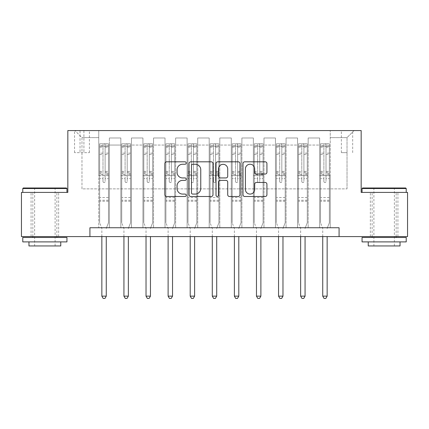 <?xml version="1.0" encoding="UTF-8"?>
<svg xmlns="http://www.w3.org/2000/svg" width="429" height="429" viewBox="0 0 429 429"><rect width="100%" height="100%" fill="white"/><g stroke="black" fill="none" stroke-linecap="round" stroke-linejoin="round"><path stroke-width="0.32" stroke-dasharray="2.15 1.61" d="M186.229 163.031A1.212 1.212 0 0 0 185.012 161.813L166.586 161.813A1.732 1.732 0 0 0 164.849 163.551L164.849 194.771A1.732 1.732 0 0 0 166.586 196.503L185.012 196.503A1.212 1.212 0 0 0 186.229 195.292A1.212 1.212 0 0 0 185.012 194.074L182.631 194.074A5.55 5.55 0 0 1 177.08 188.524L177.08 185.923A5.55 5.55 0 0 1 182.631 180.373L185.012 180.373A1.212 1.212 0 0 0 186.229 179.161A1.212 1.212 0 0 0 185.012 177.944L182.631 177.944A5.55 5.55 0 0 1 177.08 172.394L177.08 169.793A5.55 5.55 0 0 1 182.631 164.243L185.012 164.243A1.212 1.212 0 0 0 186.229 163.031M384.137 192.412L362.049 192.412L384.137 192.412M384.137 236.588L370.356 236.588L384.137 236.588M44.863 192.412L22.775 192.412L44.863 192.412M44.863 236.588L58.644 236.588L44.863 236.588M347.029 130.566L341.371 130.566L347.029 130.566M347.029 152.654L341.371 152.654L347.029 152.654M89.924 236.588L89.924 227.751L89.924 236.588L89.924 227.751L339.076 227.751L89.924 227.751L339.076 227.751L339.076 236.588L21.45 236.588L21.45 192.412L67.836 192.412L67.836 130.566L361.164 130.566L361.164 192.412L407.55 192.412L407.55 236.588L339.076 236.588L339.076 227.751L339.076 236.588M98.756 227.751L109.363 227.751L98.756 227.751L109.363 227.751L98.756 227.751L98.756 130.566L74.903 130.566L354.097 130.566L330.244 130.566L330.244 227.751L319.637 227.751L330.244 227.751L319.637 227.751L330.244 227.751L330.244 130.566L330.244 175.627L330.244 137.634L347.029 137.634L330.244 137.634L330.244 130.566L98.756 130.566L98.756 175.627L109.363 175.627L109.363 145.056L109.363 227.751L109.363 137.988L109.363 227.751L109.363 175.627L98.756 175.627L98.756 137.634L81.971 137.634L98.756 137.634L98.756 130.566L98.756 227.751M120.844 227.751L131.451 227.751L120.844 227.751L131.451 227.751L120.844 227.751L120.844 137.988L109.363 137.988L120.844 137.988L120.844 227.751L120.844 175.627L131.451 175.627L131.451 145.056L131.451 227.751L131.451 137.988L131.451 227.751L131.451 175.627L120.844 175.627L120.844 145.056L120.844 227.751M142.932 227.751L153.539 227.751L142.932 227.751L153.539 227.751L142.932 227.751L142.932 137.988L131.451 137.988L131.451 145.056L131.451 137.988L142.932 137.988L142.932 227.751L142.932 175.627L153.539 175.627L153.539 145.056L153.539 227.751L153.539 137.988L153.539 227.751L153.539 175.627L142.932 175.627L142.932 145.056L142.932 175.627L153.539 175.627L142.932 175.627L142.932 227.751M165.02 227.751L175.627 227.751L165.02 227.751L175.627 227.751L165.02 227.751L165.02 137.988L153.539 137.988L153.539 145.056L153.539 137.988L165.02 137.988L165.02 227.751L165.02 175.627L175.627 175.627L175.627 145.056L175.627 227.751L175.627 137.988L175.627 227.751L175.627 175.627L165.02 175.627L165.02 145.056L165.02 175.627L175.627 175.627L165.02 175.627L165.02 227.751M187.108 227.751L197.715 227.751L187.108 227.751L197.715 227.751L187.108 227.751L187.108 137.988L175.627 137.988L175.627 145.056L175.627 137.988L187.108 137.988L187.108 227.751L187.108 175.627L197.715 175.627L197.715 145.056L197.715 227.751L197.715 137.988L197.715 227.751L197.715 175.627L187.108 175.627L187.108 145.056L187.108 175.627L197.715 175.627L187.108 175.627L187.108 227.751M209.196 227.751L219.804 227.751L209.196 227.751L219.804 227.751L209.196 227.751L209.196 137.988L197.715 137.988L197.715 145.056L197.715 137.988L209.196 137.988L209.196 227.751L209.196 175.627L219.804 175.627L219.804 145.056L219.804 227.751L219.804 137.988L219.804 227.751L219.804 175.627L209.196 175.627L209.196 145.056L209.196 175.627L219.804 175.627L209.196 175.627L209.196 227.751M231.285 227.751L241.892 227.751L231.285 227.751L241.892 227.751L231.285 227.751L231.285 137.988L219.804 137.988L219.804 145.056L219.804 137.988L231.285 137.988L231.285 227.751L231.285 175.627L241.892 175.627L241.892 145.056L241.892 227.751L241.892 137.988L241.892 227.751L241.892 175.627L231.285 175.627L231.285 145.056L231.285 175.627L241.892 175.627L231.285 175.627L231.285 227.751M253.373 227.751L263.98 227.751L253.373 227.751L263.98 227.751L253.373 227.751L253.373 137.988L241.892 137.988L241.892 145.056L241.892 137.988L253.373 137.988L253.373 227.751L253.373 175.627L263.98 175.627L263.98 145.056L263.98 227.751L263.98 137.988L263.98 227.751L263.98 175.627L253.373 175.627L253.373 145.056L253.373 175.627L263.98 175.627L253.373 175.627L253.373 227.751M275.461 227.751L286.068 227.751L275.461 227.751L286.068 227.751L275.461 227.751L275.461 137.988L263.98 137.988L263.98 145.056L263.98 137.988L275.461 137.988L275.461 227.751L275.461 175.627L286.068 175.627L286.068 145.056L286.068 227.751L286.068 137.988L286.068 227.751L286.068 175.627L275.461 175.627L275.461 145.056L275.461 175.627L286.068 175.627L275.461 175.627L275.461 227.751M297.549 227.751L308.156 227.751L297.549 227.751L308.156 227.751L297.549 227.751L297.549 137.988L286.068 137.988L286.068 145.056L286.068 137.988L297.549 137.988L297.549 227.751L297.549 175.627L308.156 175.627L308.156 145.056L308.156 227.751L308.156 137.988L308.156 227.751L308.156 175.627L297.549 175.627L297.549 145.056L297.549 175.627L308.156 175.627L297.549 175.627L297.549 227.751M80.03 130.566L74.549 130.566L80.03 130.566L80.03 152.654L74.549 152.654L83.918 152.654L80.03 152.654L80.03 130.566M83.918 130.566L89.393 130.566L83.918 130.566L83.918 152.654L89.393 152.654L83.918 152.654L83.918 130.566M81.971 188.878L81.971 137.634L74.903 130.566L81.971 137.634L81.971 188.878L347.029 188.878L81.971 188.878M347.029 188.878L347.029 137.634L347.029 188.878M319.637 175.627L330.244 175.627L330.244 227.751L330.244 175.627L319.637 175.627L319.637 145.056L319.637 175.627L330.244 175.627L319.637 175.627L319.637 227.751L319.637 137.988L308.156 137.988L308.156 145.056L308.156 137.988L319.637 137.988L319.637 227.751L319.637 175.627M98.756 175.627L109.363 175.627L98.756 175.627M120.844 137.988L109.363 137.988L120.844 137.988L120.844 145.056L120.844 137.988M120.844 175.627L131.451 175.627L120.844 175.627M142.932 145.056L142.932 137.988L142.932 145.056L131.451 145.056L142.932 145.056M165.02 145.056L165.02 137.988L165.02 145.056L153.539 145.056L165.02 145.056M187.108 145.056L187.108 137.988L187.108 145.056L175.627 145.056L187.108 145.056M209.196 145.056L209.196 137.988L209.196 145.056L197.715 145.056L209.196 145.056M231.285 145.056L231.285 137.988L231.285 145.056L219.804 145.056L231.285 145.056M253.373 145.056L253.373 137.988L253.373 145.056L241.892 145.056L253.373 145.056M275.461 145.056L275.461 137.988L275.461 145.056L263.98 145.056L275.461 145.056M297.549 145.056L297.549 137.988L297.549 145.056L286.068 145.056L297.549 145.056M319.637 145.056L319.637 137.988L319.637 145.056L308.156 145.056L319.637 145.056M142.932 137.988L131.451 137.988L142.932 137.988M165.02 137.988L153.539 137.988L165.02 137.988M187.108 137.988L175.627 137.988L187.108 137.988M209.196 137.988L197.715 137.988L209.196 137.988M231.285 137.988L219.804 137.988L231.285 137.988M253.373 137.988L241.892 137.988L253.373 137.988M275.461 137.988L263.98 137.988L275.461 137.988M297.549 137.988L286.068 137.988L297.549 137.988M319.637 137.988L308.156 137.988L319.637 137.988M354.097 130.566L347.029 137.634L354.097 130.566M212.982 194.771L212.982 163.551A1.732 1.732 0 0 0 211.25 161.813L190.782 161.813A1.732 1.732 0 0 0 189.044 163.551L189.044 194.771A1.732 1.732 0 0 0 190.782 196.503L211.25 196.503A1.732 1.732 0 0 0 212.982 194.771M192.691 164.243A1.212 1.212 0 0 0 191.473 165.455L191.473 192.862A1.212 1.212 0 0 0 192.691 194.074L195.206 194.074A5.55 5.55 0 0 0 200.756 188.524L200.756 169.793A5.55 5.55 0 0 0 195.206 164.243L192.691 164.243M217.75 161.813L238.218 161.813A1.732 1.732 0 0 1 239.956 163.551L239.956 194.771A1.732 1.732 0 0 1 238.218 196.503L229.461 196.503A1.732 1.732 0 0 1 227.724 194.771L227.724 182.105A1.732 1.732 0 0 0 225.992 180.373L220.179 180.373A1.732 1.732 0 0 0 218.447 182.105L218.447 195.292A1.212 1.212 0 0 1 217.23 196.503A1.212 1.212 0 0 1 216.018 195.292L216.018 163.551A1.732 1.732 0 0 1 217.75 161.813M227.724 168.967A4.639 4.639 0 0 0 223.085 164.328A4.639 4.639 0 0 0 218.447 168.967L218.447 176.212A1.732 1.732 0 0 0 220.179 177.944L225.992 177.944A1.732 1.732 0 0 0 227.724 176.212L227.724 168.967M256.429 174.04L265.192 174.04A1.732 1.732 0 0 0 266.924 172.308L266.924 163.551A1.732 1.732 0 0 0 265.192 161.813L244.723 161.813A1.732 1.732 0 0 0 242.991 163.551L242.991 194.771A1.732 1.732 0 0 0 244.723 196.503L265.192 196.503A1.732 1.732 0 0 0 266.924 194.771L266.924 184.191A1.732 1.732 0 0 0 265.192 182.454L256.429 182.454A1.732 1.732 0 0 0 254.697 184.191L254.697 189.436A4.639 4.639 0 0 1 250.059 194.074A4.639 4.639 0 0 1 245.415 189.436L245.415 168.881A4.639 4.639 0 0 1 250.059 164.243A4.639 4.639 0 0 1 254.697 168.881L254.697 172.308A1.732 1.732 0 0 0 256.429 174.04M102.998 181.456A1.062 1.062 0 0 0 104.059 182.518A1.062 1.062 0 0 1 102.998 181.456L102.998 178.593L102.998 181.456M108.435 143.817L106.708 143.817L106.708 146.117L108.478 146.117L108.478 143.817L99.641 143.817L99.641 222.807L99.641 178.593L102.998 178.593L102.998 173.589L99.641 173.589M99.641 143.817L99.641 178.593L102.998 178.593L102.998 146.579C103.705 145.962 104.413 145.962 105.121 146.579L105.121 171.375L108.478 171.375L108.478 222.807L108.478 178.593L105.121 178.593L105.121 181.456A1.062 1.062 0 0 1 104.059 182.518A1.062 1.062 0 0 0 105.121 181.456L105.121 171.375M108.478 146.117L108.478 171.375M108.478 143.817L108.478 178.593L105.121 178.593L105.121 144.037L102.998 144.037L102.998 173.589M106.708 143.817L99.684 143.817M106.708 146.117L101.41 146.117L101.41 143.817M99.641 146.117L108.435 146.117M99.684 146.117L101.41 146.117M106.397 227.976L108.478 222.807L106.397 227.976A1.77 1.77 0 0 0 106.269 228.636A1.77 1.77 0 0 1 106.397 227.976M101.85 236.588L101.85 228.636A1.77 1.77 0 0 0 101.721 227.976L99.641 222.807L101.721 227.976A1.77 1.77 0 0 1 101.85 228.636L101.85 296.139L106.269 296.139L106.269 236.588M108.478 201.249L99.641 201.249M101.85 296.139L103.175 298.434L104.944 298.434L106.269 296.139M102.998 146.579L102.998 144.037M105.121 146.579L105.121 144.037M125.086 181.456A1.062 1.062 0 0 0 126.147 182.518A1.062 1.062 0 0 1 125.086 181.456L125.086 178.593L125.086 181.456M130.523 143.817L128.797 143.817L128.797 146.117L130.566 146.117L130.566 143.817L121.729 143.817L121.729 222.807L121.729 178.593L125.086 178.593L125.086 173.589L121.729 173.589M121.729 143.817L121.729 178.593L125.086 178.593L125.086 146.579C125.794 145.962 126.501 145.962 127.209 146.579L127.209 171.375L130.566 171.375L130.566 222.807L130.566 178.593L127.209 178.593L127.209 181.456A1.062 1.062 0 0 1 126.147 182.518A1.062 1.062 0 0 0 127.209 181.456L127.209 171.375M130.566 146.117L130.566 171.375M130.566 143.817L130.566 178.593L127.209 178.593L127.209 144.037L125.086 144.037L125.086 173.589M128.797 143.817L121.772 143.817M128.797 146.117L123.498 146.117L123.498 143.817M121.729 146.117L130.523 146.117M121.772 146.117L123.498 146.117M128.486 227.976L130.566 222.807L128.486 227.976A1.77 1.77 0 0 0 128.357 228.636A1.77 1.77 0 0 1 128.486 227.976M123.938 236.588L123.938 228.636A1.77 1.77 0 0 0 123.809 227.976L121.729 222.807L123.809 227.976A1.77 1.77 0 0 1 123.938 228.636L123.938 296.139L128.357 296.139L128.357 236.588M130.566 201.249L121.729 201.249M123.938 296.139L125.263 298.434L127.032 298.434L128.357 296.139M125.086 146.579L125.086 144.037M127.209 146.579L127.209 144.037M147.174 181.456A1.062 1.062 0 0 0 148.236 182.518A1.062 1.062 0 0 1 147.174 181.456L147.174 178.593L147.174 181.456M152.611 143.817L150.885 143.817L150.885 146.117L152.654 146.117L152.654 143.817L143.817 143.817L143.817 222.807L143.817 178.593L147.174 178.593L147.174 173.589L143.817 173.589M143.817 143.817L143.817 178.593L147.174 178.593L147.174 146.579C147.882 145.962 148.59 145.962 149.297 146.579L149.297 171.375L152.654 171.375L152.654 222.807L152.654 178.593L149.297 178.593L149.297 181.456A1.062 1.062 0 0 1 148.236 182.518A1.062 1.062 0 0 0 149.297 181.456L149.297 171.375M152.654 146.117L152.654 171.375M152.654 143.817L152.654 178.593L149.297 178.593L149.297 144.037L147.174 144.037L147.174 173.589M150.885 143.817L143.86 143.817M150.885 146.117L145.587 146.117L145.587 143.817M143.817 146.117L152.611 146.117M143.86 146.117L145.587 146.117M150.574 227.976L152.654 222.807L150.574 227.976A1.77 1.77 0 0 0 150.445 228.636A1.77 1.77 0 0 1 150.574 227.976M146.026 236.588L146.026 228.636A1.77 1.77 0 0 0 145.898 227.976L143.817 222.807L145.898 227.976A1.77 1.77 0 0 1 146.026 228.636L146.026 296.139L150.445 296.139L150.445 236.588M152.654 201.249L143.817 201.249M146.026 296.139L147.351 298.434L149.12 298.434L150.445 296.139M147.174 146.579L147.174 144.037M149.297 146.579L149.297 144.037M169.262 181.456A1.062 1.062 0 0 0 170.324 182.518A1.062 1.062 0 0 1 169.262 181.456L169.262 178.593L169.262 181.456M174.7 143.817L172.973 143.817L172.973 146.117L174.742 146.117L174.742 143.817L165.905 143.817L165.905 222.807L165.905 178.593L169.262 178.593L169.262 173.589L165.905 173.589M165.905 143.817L165.905 178.593L169.262 178.593L169.262 146.579C169.97 145.962 170.678 145.962 171.386 146.579L171.386 171.375L174.742 171.375L174.742 222.807L174.742 178.593L171.386 178.593L171.386 181.456A1.062 1.062 0 0 1 170.324 182.518A1.062 1.062 0 0 0 171.386 181.456L171.386 171.375M174.742 146.117L174.742 171.375M174.742 143.817L174.742 178.593L171.386 178.593L171.386 144.037L169.262 144.037L169.262 173.589M172.973 143.817L165.948 143.817M172.973 146.117L167.675 146.117L167.675 143.817M165.905 146.117L174.7 146.117M165.948 146.117L167.675 146.117M172.662 227.976L174.742 222.807L172.662 227.976A1.77 1.77 0 0 0 172.533 228.636A1.77 1.77 0 0 1 172.662 227.976M168.114 236.588L168.114 228.636A1.77 1.77 0 0 0 167.986 227.976L165.905 222.807L167.986 227.976A1.77 1.77 0 0 1 168.114 228.636L168.114 296.139L172.533 296.139L172.533 236.588M174.742 201.249L165.905 201.249M168.114 296.139L169.439 298.434L171.209 298.434L172.533 296.139M169.262 146.579L169.262 144.037M171.386 146.579L171.386 144.037M191.35 181.456A1.062 1.062 0 0 0 192.412 182.518A1.062 1.062 0 0 1 191.35 181.456L191.35 178.593L191.35 181.456M196.788 143.817L195.061 143.817L195.061 146.117L196.831 146.117L196.831 143.817L187.993 143.817L187.993 222.807L187.993 178.593L191.35 178.593L191.35 173.589L187.993 173.589M187.993 143.817L187.993 178.593L191.35 178.593L191.35 146.579C192.058 145.962 192.766 145.962 193.474 146.579L193.474 171.375L196.831 171.375L196.831 222.807L196.831 178.593L193.474 178.593L193.474 181.456A1.062 1.062 0 0 1 192.412 182.518A1.062 1.062 0 0 0 193.474 181.456L193.474 171.375M196.831 146.117L196.831 171.375M196.831 143.817L196.831 178.593L193.474 178.593L193.474 144.037L191.35 144.037L191.35 173.589M195.061 143.817L188.036 143.817M195.061 146.117L189.763 146.117L189.763 143.817M187.993 146.117L196.788 146.117M188.036 146.117L189.763 146.117M194.75 227.976L196.831 222.807L194.75 227.976A1.77 1.77 0 0 0 194.621 228.636A1.77 1.77 0 0 1 194.75 227.976M190.203 236.588L190.203 228.636A1.77 1.77 0 0 0 190.074 227.976L187.993 222.807L190.074 227.976A1.77 1.77 0 0 1 190.203 228.636L190.203 296.139L194.621 296.139L194.621 236.588M196.831 201.249L187.993 201.249M190.203 296.139L191.527 298.434L193.297 298.434L194.621 296.139M191.35 146.579L191.35 144.037M193.474 146.579L193.474 144.037M66.42 187.993L23.305 187.993M22.775 188.524L66.951 188.524M22.775 241.892L66.951 241.892M22.775 237.473L66.951 237.473M28.957 245.951L60.768 245.951M44.863 188.524L34.615 188.524L44.863 188.524M405.695 187.993L362.58 187.993M362.049 188.524L406.225 188.524M362.049 241.892L406.225 241.892M362.049 237.473L406.225 237.473M368.232 245.951L400.043 245.951M384.137 188.524L373.89 188.524L384.137 188.524M213.438 181.456A1.062 1.062 0 0 0 214.5 182.518A1.062 1.062 0 0 1 213.438 181.456L213.438 178.593L213.438 181.456M218.876 143.817L217.149 143.817L217.149 146.117L218.919 146.117L218.919 143.817L210.081 143.817L210.081 222.807L210.081 178.593L213.438 178.593L213.438 173.589L210.081 173.589M210.081 143.817L210.081 178.593L213.438 178.593L213.438 146.579C214.146 145.962 214.854 145.962 215.562 146.579L215.562 171.375L218.919 171.375L218.919 222.807L218.919 178.593L215.562 178.593L215.562 181.456A1.062 1.062 0 0 1 214.5 182.518A1.062 1.062 0 0 0 215.562 181.456L215.562 171.375M218.919 146.117L218.919 171.375M218.919 143.817L218.919 178.593L215.562 178.593L215.562 144.037L213.438 144.037L213.438 173.589M217.149 143.817L210.124 143.817M217.149 146.117L211.851 146.117L211.851 143.817M210.081 146.117L218.876 146.117M210.124 146.117L211.851 146.117M216.838 227.976L218.919 222.807L216.838 227.976A1.77 1.77 0 0 0 216.709 228.636A1.77 1.77 0 0 1 216.838 227.976M212.291 236.588L212.291 228.636A1.77 1.77 0 0 0 212.162 227.976L210.081 222.807L212.162 227.976A1.77 1.77 0 0 1 212.291 228.636L212.291 296.139L216.709 296.139L216.709 236.588M218.919 201.249L210.081 201.249M212.291 296.139L213.615 298.434L215.385 298.434L216.709 296.139M213.438 146.579L213.438 144.037M215.562 146.579L215.562 144.037M235.526 181.456A1.062 1.062 0 0 0 236.588 182.518A1.062 1.062 0 0 1 235.526 181.456L235.526 178.593L235.526 181.456M240.964 143.817L239.237 143.817L239.237 146.117L241.007 146.117L241.007 143.817L232.169 143.817L232.169 222.807L232.169 178.593L235.526 178.593L235.526 173.589L232.169 173.589M232.169 143.817L232.169 178.593L235.526 178.593L235.526 146.579C236.234 145.962 236.942 145.962 237.65 146.579L237.65 171.375L241.007 171.375L241.007 222.807L241.007 178.593L237.65 178.593L237.65 181.456A1.062 1.062 0 0 1 236.588 182.518A1.062 1.062 0 0 0 237.65 181.456L237.65 171.375M241.007 146.117L241.007 171.375M241.007 143.817L241.007 178.593L237.65 178.593L237.65 144.037L235.526 144.037L235.526 173.589M239.237 143.817L232.212 143.817M239.237 146.117L233.939 146.117L233.939 143.817M232.169 146.117L240.964 146.117M232.212 146.117L233.939 146.117M238.926 227.976L241.007 222.807L238.926 227.976A1.77 1.77 0 0 0 238.797 228.636A1.77 1.77 0 0 1 238.926 227.976M234.379 236.588L234.379 228.636A1.77 1.77 0 0 0 234.25 227.976L232.169 222.807L234.25 227.976A1.77 1.77 0 0 1 234.379 228.636L234.379 296.139L238.797 296.139L238.797 236.588M241.007 201.249L232.169 201.249M234.379 296.139L235.703 298.434L237.473 298.434L238.797 296.139M235.526 146.579L235.526 144.037M237.65 146.579L237.65 144.037M257.614 181.456A1.062 1.062 0 0 0 258.676 182.518A1.062 1.062 0 0 1 257.614 181.456L257.614 178.593L257.614 181.456M263.052 143.817L261.325 143.817L261.325 146.117L263.095 146.117L263.095 143.817L254.258 143.817L254.258 222.807L254.258 178.593L257.614 178.593L257.614 173.589L254.258 173.589M254.258 143.817L254.258 178.593L257.614 178.593L257.614 146.579C258.322 145.962 259.03 145.962 259.738 146.579L259.738 171.375L263.095 171.375L263.095 222.807L263.095 178.593L259.738 178.593L259.738 181.456A1.062 1.062 0 0 1 258.676 182.518A1.062 1.062 0 0 0 259.738 181.456L259.738 171.375M263.095 146.117L263.095 171.375M263.095 143.817L263.095 178.593L259.738 178.593L259.738 144.037L257.614 144.037L257.614 173.589M261.325 143.817L254.3 143.817M261.325 146.117L256.027 146.117L256.027 143.817M254.258 146.117L263.052 146.117M254.3 146.117L256.027 146.117M261.014 227.976L263.095 222.807L261.014 227.976A1.77 1.77 0 0 0 260.886 228.636A1.77 1.77 0 0 1 261.014 227.976M256.467 236.588L256.467 228.636A1.77 1.77 0 0 0 256.338 227.976L254.258 222.807L256.338 227.976A1.77 1.77 0 0 1 256.467 228.636L256.467 296.139L260.886 296.139L260.886 236.588M263.095 201.249L254.258 201.249M256.467 296.139L257.791 298.434L259.561 298.434L260.886 296.139M257.614 146.579L257.614 144.037M259.738 146.579L259.738 144.037M279.703 181.456A1.062 1.062 0 0 0 280.764 182.518A1.062 1.062 0 0 1 279.703 181.456L279.703 178.593L279.703 181.456M285.14 143.817L283.413 143.817L283.413 146.117L285.183 146.117L285.183 143.817L276.346 143.817L276.346 222.807L276.346 178.593L279.703 178.593L279.703 173.589L276.346 173.589M276.346 143.817L276.346 178.593L279.703 178.593L279.703 146.579C280.41 145.962 281.118 145.962 281.826 146.579L281.826 171.375L285.183 171.375L285.183 222.807L285.183 178.593L281.826 178.593L281.826 181.456A1.062 1.062 0 0 1 280.764 182.518A1.062 1.062 0 0 0 281.826 181.456L281.826 171.375M285.183 146.117L285.183 171.375M285.183 143.817L285.183 178.593L281.826 178.593L281.826 144.037L279.703 144.037L279.703 173.589M283.413 143.817L276.389 143.817M283.413 146.117L278.115 146.117L278.115 143.817M276.346 146.117L285.14 146.117M276.389 146.117L278.115 146.117M283.102 227.976L285.183 222.807L283.102 227.976A1.77 1.77 0 0 0 282.974 228.636A1.77 1.77 0 0 1 283.102 227.976M278.555 236.588L278.555 228.636A1.77 1.77 0 0 0 278.426 227.976L276.346 222.807L278.426 227.976A1.77 1.77 0 0 1 278.555 228.636L278.555 296.139L282.974 296.139L282.974 236.588M285.183 201.249L276.346 201.249M278.555 296.139L279.88 298.434L281.649 298.434L282.974 296.139M279.703 146.579L279.703 144.037M281.826 146.579L281.826 144.037M301.791 181.456A1.062 1.062 0 0 0 302.853 182.518A1.062 1.062 0 0 1 301.791 181.456L301.791 178.593L301.791 181.456M307.228 143.817L305.502 143.817L305.502 146.117L307.271 146.117L307.271 143.817L298.434 143.817L298.434 222.807L298.434 178.593L301.791 178.593L301.791 173.589L298.434 173.589M298.434 143.817L298.434 178.593L301.791 178.593L301.791 146.579C302.499 145.962 303.206 145.962 303.914 146.579L303.914 171.375L307.271 171.375L307.271 222.807L307.271 178.593L303.914 178.593L303.914 181.456A1.062 1.062 0 0 1 302.853 182.518A1.062 1.062 0 0 0 303.914 181.456L303.914 171.375M307.271 146.117L307.271 171.375M307.271 143.817L307.271 178.593L303.914 178.593L303.914 144.037L301.791 144.037L301.791 173.589M305.502 143.817L298.477 143.817M305.502 146.117L300.203 146.117L300.203 143.817M298.434 146.117L307.228 146.117M298.477 146.117L300.203 146.117M305.191 227.976L307.271 222.807L305.191 227.976A1.77 1.77 0 0 0 305.062 228.636A1.77 1.77 0 0 1 305.191 227.976M300.643 236.588L300.643 228.636A1.77 1.77 0 0 0 300.514 227.976L298.434 222.807L300.514 227.976A1.77 1.77 0 0 1 300.643 228.636L300.643 296.139L305.062 296.139L305.062 236.588M307.271 201.249L298.434 201.249M300.643 296.139L301.968 298.434L303.737 298.434L305.062 296.139M301.791 146.579L301.791 144.037M303.914 146.579L303.914 144.037M323.879 181.456A1.062 1.062 0 0 0 324.941 182.518A1.062 1.062 0 0 1 323.879 181.456L323.879 178.593L323.879 181.456M329.316 143.817L327.59 143.817L327.59 146.117L329.359 146.117L329.359 143.817L320.522 143.817L320.522 222.807L320.522 178.593L323.879 178.593L323.879 173.589L320.522 173.589M320.522 143.817L320.522 178.593L323.879 178.593L323.879 146.579C324.587 145.962 325.295 145.962 326.002 146.579L326.002 171.375L329.359 171.375L329.359 222.807L329.359 178.593L326.002 178.593L326.002 181.456A1.062 1.062 0 0 1 324.941 182.518A1.062 1.062 0 0 0 326.002 181.456L326.002 171.375M329.359 146.117L329.359 171.375M329.359 143.817L329.359 178.593L326.002 178.593L326.002 144.037L323.879 144.037L323.879 173.589M327.59 143.817L320.565 143.817M327.59 146.117L322.292 146.117L322.292 143.817M320.522 146.117L329.316 146.117M320.565 146.117L322.292 146.117M327.279 227.976L329.359 222.807L327.279 227.976A1.77 1.77 0 0 0 327.15 228.636A1.77 1.77 0 0 1 327.279 227.976M322.731 236.588L322.731 228.636A1.77 1.77 0 0 0 322.603 227.976L320.522 222.807L322.603 227.976A1.77 1.77 0 0 1 322.731 228.636L322.731 296.139L327.15 296.139L327.15 236.588M329.359 201.249L320.522 201.249M322.731 296.139L324.056 298.434L325.826 298.434L327.15 296.139M323.879 146.579L323.879 144.037M326.002 146.579L326.002 144.037M120.844 145.056L109.363 145.056L120.844 145.056M102.998 153.153L99.641 153.153M99.641 154.413L102.998 154.413M99.641 171.375L102.998 171.375M108.478 197.538L99.641 197.538M102.998 174.592L99.641 174.592M108.478 174.592L105.121 174.592M99.641 172.378L102.998 172.378M105.121 172.378L108.478 172.378M108.478 173.589L105.121 173.589M108.478 153.153L105.121 153.153M105.121 154.413L108.478 154.413M102.998 145.93L99.641 145.93M99.641 147.19L102.998 147.19M108.478 145.93L105.121 145.93M105.121 147.19L108.478 147.19M108.478 200.252L99.641 200.252M125.086 153.153L121.729 153.153M121.729 154.413L125.086 154.413M121.729 171.375L125.086 171.375M130.566 197.538L121.729 197.538M125.086 174.592L121.729 174.592M130.566 174.592L127.209 174.592M121.729 172.378L125.086 172.378M127.209 172.378L130.566 172.378M130.566 173.589L127.209 173.589M130.566 153.153L127.209 153.153M127.209 154.413L130.566 154.413M125.086 145.93L121.729 145.93M121.729 147.19L125.086 147.19M130.566 145.93L127.209 145.93M127.209 147.19L130.566 147.19M130.566 200.252L121.729 200.252M147.174 153.153L143.817 153.153M143.817 154.413L147.174 154.413M143.817 171.375L147.174 171.375M152.654 197.538L143.817 197.538M147.174 174.592L143.817 174.592M152.654 174.592L149.297 174.592M143.817 172.378L147.174 172.378M149.297 172.378L152.654 172.378M152.654 173.589L149.297 173.589M152.654 153.153L149.297 153.153M149.297 154.413L152.654 154.413M147.174 145.93L143.817 145.93M143.817 147.19L147.174 147.19M152.654 145.93L149.297 145.93M149.297 147.19L152.654 147.19M152.654 200.252L143.817 200.252M169.262 153.153L165.905 153.153M165.905 154.413L169.262 154.413M165.905 171.375L169.262 171.375M174.742 197.538L165.905 197.538M169.262 174.592L165.905 174.592M174.742 174.592L171.386 174.592M165.905 172.378L169.262 172.378M171.386 172.378L174.742 172.378M174.742 173.589L171.386 173.589M174.742 153.153L171.386 153.153M171.386 154.413L174.742 154.413M169.262 145.93L165.905 145.93M165.905 147.19L169.262 147.19M174.742 145.93L171.386 145.93M171.386 147.19L174.742 147.19M174.742 200.252L165.905 200.252M191.35 153.153L187.993 153.153M187.993 154.413L191.35 154.413M187.993 171.375L191.35 171.375M196.831 197.538L187.993 197.538M191.35 174.592L187.993 174.592M196.831 174.592L193.474 174.592M187.993 172.378L191.35 172.378M193.474 172.378L196.831 172.378M196.831 173.589L193.474 173.589M196.831 153.153L193.474 153.153M193.474 154.413L196.831 154.413M191.35 145.93L187.993 145.93M187.993 147.19L191.35 147.19M196.831 145.93L193.474 145.93M193.474 147.19L196.831 147.19M196.831 200.252L187.993 200.252M213.438 153.153L210.081 153.153M210.081 154.413L213.438 154.413M210.081 171.375L213.438 171.375M218.919 197.538L210.081 197.538M213.438 174.592L210.081 174.592M218.919 174.592L215.562 174.592M210.081 172.378L213.438 172.378M215.562 172.378L218.919 172.378M218.919 173.589L215.562 173.589M218.919 153.153L215.562 153.153M215.562 154.413L218.919 154.413M213.438 145.93L210.081 145.93M210.081 147.19L213.438 147.19M218.919 145.93L215.562 145.93M215.562 147.19L218.919 147.19M218.919 200.252L210.081 200.252M235.526 153.153L232.169 153.153M232.169 154.413L235.526 154.413M232.169 171.375L235.526 171.375M241.007 197.538L232.169 197.538M235.526 174.592L232.169 174.592M241.007 174.592L237.65 174.592M232.169 172.378L235.526 172.378M237.65 172.378L241.007 172.378M241.007 173.589L237.65 173.589M241.007 153.153L237.65 153.153M237.65 154.413L241.007 154.413M235.526 145.93L232.169 145.93M232.169 147.19L235.526 147.19M241.007 145.93L237.65 145.93M237.65 147.19L241.007 147.19M241.007 200.252L232.169 200.252M257.614 153.153L254.258 153.153M254.258 154.413L257.614 154.413M254.258 171.375L257.614 171.375M263.095 197.538L254.258 197.538M257.614 174.592L254.258 174.592M263.095 174.592L259.738 174.592M254.258 172.378L257.614 172.378M259.738 172.378L263.095 172.378M263.095 173.589L259.738 173.589M263.095 153.153L259.738 153.153M259.738 154.413L263.095 154.413M257.614 145.93L254.258 145.93M254.258 147.19L257.614 147.19M263.095 145.93L259.738 145.93M259.738 147.19L263.095 147.19M263.095 200.252L254.258 200.252M279.703 153.153L276.346 153.153M276.346 154.413L279.703 154.413M276.346 171.375L279.703 171.375M285.183 197.538L276.346 197.538M279.703 174.592L276.346 174.592M285.183 174.592L281.826 174.592M276.346 172.378L279.703 172.378M281.826 172.378L285.183 172.378M285.183 173.589L281.826 173.589M285.183 153.153L281.826 153.153M281.826 154.413L285.183 154.413M279.703 145.93L276.346 145.93M276.346 147.19L279.703 147.19M285.183 145.93L281.826 145.93M281.826 147.19L285.183 147.19M285.183 200.252L276.346 200.252M301.791 153.153L298.434 153.153M298.434 154.413L301.791 154.413M298.434 171.375L301.791 171.375M307.271 197.538L298.434 197.538M301.791 174.592L298.434 174.592M307.271 174.592L303.914 174.592M298.434 172.378L301.791 172.378M303.914 172.378L307.271 172.378M307.271 173.589L303.914 173.589M307.271 153.153L303.914 153.153M303.914 154.413L307.271 154.413M301.791 145.93L298.434 145.93M298.434 147.19L301.791 147.19M307.271 145.93L303.914 145.93M303.914 147.19L307.271 147.19M307.271 200.252L298.434 200.252M323.879 153.153L320.522 153.153M320.522 154.413L323.879 154.413M320.522 171.375L323.879 171.375M329.359 197.538L320.522 197.538M323.879 174.592L320.522 174.592M329.359 174.592L326.002 174.592M320.522 172.378L323.879 172.378M326.002 172.378L329.359 172.378M329.359 173.589L326.002 173.589M329.359 153.153L326.002 153.153M326.002 154.413L329.359 154.413M323.879 145.93L320.522 145.93M320.522 147.19L323.879 147.19M329.359 145.93L326.002 145.93M326.002 147.19L329.359 147.19M329.359 200.252L320.522 200.252M370.356 236.588L370.356 192.412M31.081 236.588L31.081 192.412M341.371 152.654L341.371 130.566M74.549 152.654L74.549 130.566M89.393 152.654L89.393 130.566M352.681 152.654L352.681 130.566M58.644 236.588L58.644 192.412M397.919 236.588L397.919 192.412M55.11 245.951L55.11 188.524L55.641 187.993M32.845 236.588L32.845 192.412M56.88 236.588L56.88 192.412M34.084 187.993L34.615 188.524L34.615 245.951M394.385 245.951L394.385 188.524L394.916 187.993M372.12 236.588L372.12 192.412M396.155 236.588L396.155 192.412M373.359 187.993L373.89 188.524L373.89 245.951"/><path stroke-width="0.64" d="M186.229 163.031A1.212 1.212 0 0 0 185.012 161.813L166.586 161.813A1.732 1.732 0 0 0 164.849 163.551L164.849 194.771A1.732 1.732 0 0 0 166.586 196.503L185.012 196.503A1.212 1.212 0 0 0 186.229 195.292A1.212 1.212 0 0 0 185.012 194.074L182.631 194.074A5.55 5.55 0 0 1 177.08 188.524L177.08 185.923A5.55 5.55 0 0 1 182.631 180.373L185.012 180.373A1.212 1.212 0 0 0 186.229 179.161A1.212 1.212 0 0 0 185.012 177.944L182.631 177.944A5.55 5.55 0 0 1 177.08 172.394L177.08 169.793A5.55 5.55 0 0 1 182.631 164.243L185.012 164.243A1.212 1.212 0 0 0 186.229 163.031M265.192 174.04A1.732 1.732 0 0 0 266.924 172.308L266.924 163.551A1.732 1.732 0 0 0 265.192 161.813L244.723 161.813A1.732 1.732 0 0 0 242.991 163.551L242.991 194.771A1.732 1.732 0 0 0 244.723 196.503L265.192 196.503A1.732 1.732 0 0 0 266.924 194.771L266.924 184.191A1.732 1.732 0 0 0 265.192 182.454L256.429 182.454A1.732 1.732 0 0 0 254.697 184.191L254.697 189.436A4.639 4.639 0 0 1 250.059 194.074A4.639 4.639 0 0 1 245.415 189.436L245.415 168.881A4.639 4.639 0 0 1 250.059 164.243A4.639 4.639 0 0 1 254.697 168.881L254.697 172.308A1.732 1.732 0 0 0 256.429 174.04L265.192 174.04M89.924 236.588L21.45 236.588L21.45 192.412L67.836 192.412L67.836 130.566L361.164 130.566L361.164 192.412L407.55 192.412L407.55 236.588L339.076 236.588L339.076 227.751L89.924 227.751L89.924 236.588L339.076 236.588M212.982 163.551A1.732 1.732 0 0 0 211.25 161.813L190.782 161.813A1.732 1.732 0 0 0 189.044 163.551L189.044 194.771A1.732 1.732 0 0 0 190.782 196.503L211.25 196.503A1.732 1.732 0 0 0 212.982 194.771L212.982 163.551M217.75 161.813L238.218 161.813A1.732 1.732 0 0 1 239.956 163.551L239.956 194.771A1.732 1.732 0 0 1 238.218 196.503L229.461 196.503A1.732 1.732 0 0 1 227.724 194.771L227.724 182.105A1.732 1.732 0 0 0 225.992 180.373L220.179 180.373A1.732 1.732 0 0 0 218.447 182.105L218.447 195.292A1.212 1.212 0 0 1 217.23 196.503A1.212 1.212 0 0 1 216.018 195.292L216.018 163.551A1.732 1.732 0 0 1 217.75 161.813M192.691 164.243A1.212 1.212 0 0 0 191.473 165.455L191.473 192.862A1.212 1.212 0 0 0 192.691 194.074L195.206 194.074A5.55 5.55 0 0 0 200.756 188.524L200.756 169.793A5.55 5.55 0 0 0 195.206 164.243L192.691 164.243M227.724 168.967A4.639 4.639 0 0 0 223.085 164.328A4.639 4.639 0 0 0 218.447 168.967L218.447 176.212A1.732 1.732 0 0 0 220.179 177.944L225.992 177.944A1.732 1.732 0 0 0 227.724 176.212L227.724 168.967M101.85 236.588L101.85 296.139L106.269 296.139L106.269 236.588M106.269 296.139L104.944 298.434L103.175 298.434L101.85 296.139M123.938 236.588L123.938 296.139L128.357 296.139L128.357 236.588M128.357 296.139L127.032 298.434L125.263 298.434L123.938 296.139M146.026 236.588L146.026 296.139L150.445 296.139L150.445 236.588M150.445 296.139L149.12 298.434L147.351 298.434L146.026 296.139M168.114 236.588L168.114 296.139L172.533 296.139L172.533 236.588M172.533 296.139L171.209 298.434L169.439 298.434L168.114 296.139M190.203 236.588L190.203 296.139L194.621 296.139L194.621 236.588M194.621 296.139L193.297 298.434L191.527 298.434L190.203 296.139M23.305 187.993L66.42 187.993L66.951 188.524L22.775 188.524L23.305 187.993M44.863 241.892L22.775 241.892L22.775 237.473L66.951 237.473L66.951 241.892L44.863 241.892M60.768 241.892L60.768 245.951L28.957 245.951L28.957 241.892M362.58 187.993L405.695 187.993L406.225 188.524L362.049 188.524L362.58 187.993M384.137 241.892L362.049 241.892L362.049 237.473L406.225 237.473L406.225 241.892L384.137 241.892M400.043 241.892L400.043 245.951L368.232 245.951L368.232 241.892M212.291 236.588L212.291 296.139L216.709 296.139L216.709 236.588M216.709 296.139L215.385 298.434L213.615 298.434L212.291 296.139M234.379 236.588L234.379 296.139L238.797 296.139L238.797 236.588M238.797 296.139L237.473 298.434L235.703 298.434L234.379 296.139M256.467 236.588L256.467 296.139L260.886 296.139L260.886 236.588M260.886 296.139L259.561 298.434L257.791 298.434L256.467 296.139M278.555 236.588L278.555 296.139L282.974 296.139L282.974 236.588M282.974 296.139L281.649 298.434L279.88 298.434L278.555 296.139M300.643 236.588L300.643 296.139L305.062 296.139L305.062 236.588M305.062 296.139L303.737 298.434L301.968 298.434L300.643 296.139M322.731 236.588L322.731 296.139L327.15 296.139L327.15 236.588M327.15 296.139L325.826 298.434L324.056 298.434L322.731 296.139M22.775 192.412L22.775 188.524M32.845 237.473L32.845 236.588M56.88 237.473L56.88 236.588M66.951 192.412L66.951 188.524M362.049 192.412L362.049 188.524M372.12 237.473L372.12 236.588M396.155 237.473L396.155 236.588M406.225 192.412L406.225 188.524"/></g></svg>
